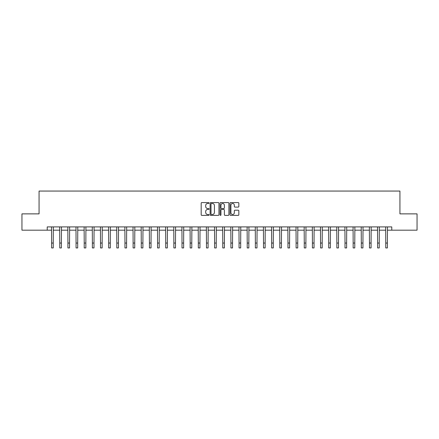 <?xml version="1.0" encoding="UTF-8"?>
<svg xmlns="http://www.w3.org/2000/svg" width="439" height="439" viewBox="0 0 439 439"><rect width="100%" height="100%" fill="white"/><g stroke="black" fill="none" stroke-linecap="round" stroke-linejoin="round"><path stroke-width="0.66" d="M209.068 203.037A0.45 0.45 0 0 0 208.618 202.588L201.819 202.588A0.642 0.642 0 0 0 201.183 203.23L201.183 214.748A0.642 0.642 0 0 0 201.819 215.384L208.618 215.384A0.45 0.45 0 0 0 209.068 214.94A0.45 0.45 0 0 0 208.618 214.49L207.74 214.49A2.047 2.047 0 0 1 205.693 212.443L205.693 211.483A2.047 2.047 0 0 1 207.74 209.436L208.618 209.436A0.45 0.45 0 0 0 209.068 208.986A0.45 0.45 0 0 0 208.618 208.541L207.74 208.541A2.047 2.047 0 0 1 205.693 206.489L205.693 205.529A2.047 2.047 0 0 1 207.74 203.482L208.618 203.482A0.45 0.45 0 0 0 209.068 203.037M238.201 207.098A0.642 0.642 0 0 0 238.843 206.462L238.843 203.23A0.642 0.642 0 0 0 238.201 202.588L230.651 202.588A0.642 0.642 0 0 0 230.014 203.23L230.014 214.748A0.642 0.642 0 0 0 230.651 215.384L238.201 215.384A0.642 0.642 0 0 0 238.843 214.748L238.843 210.841A0.642 0.642 0 0 0 238.201 210.204L234.969 210.204A0.642 0.642 0 0 0 234.333 210.841L234.333 212.778A1.712 1.712 0 0 1 232.621 214.49A1.712 1.712 0 0 1 230.909 212.778L230.909 205.194A1.712 1.712 0 0 1 232.621 203.482A1.712 1.712 0 0 1 234.333 205.194L234.333 206.462A0.642 0.642 0 0 0 234.969 207.098L238.201 207.098M47.214 230.179L21.95 230.179L21.95 213.875L39.066 213.875L39.066 191.058L399.934 191.058L399.934 213.875L417.05 213.875L417.05 230.179L391.786 230.179L391.786 226.914L47.214 226.914L47.214 230.179L51.615 230.179M218.94 203.23A0.642 0.642 0 0 0 218.298 202.588L210.747 202.588A0.642 0.642 0 0 0 210.111 203.23L210.111 214.748A0.642 0.642 0 0 0 210.747 215.384L218.298 215.384A0.642 0.642 0 0 0 218.94 214.748L218.94 203.23M220.702 202.588L228.253 202.588A0.642 0.642 0 0 1 228.889 203.23L228.889 214.748A0.642 0.642 0 0 1 228.253 215.384L225.02 215.384A0.642 0.642 0 0 1 224.378 214.748L224.378 210.072A0.642 0.642 0 0 0 223.742 209.436L221.596 209.436A0.642 0.642 0 0 0 220.954 210.072L220.954 214.94A0.45 0.45 0 0 1 220.51 215.384A0.45 0.45 0 0 1 220.06 214.94L220.06 203.23A0.642 0.642 0 0 1 220.702 202.588M53.245 230.179L59.764 230.179M61.394 230.179L67.913 230.179M69.543 230.179L76.062 230.179M77.692 230.179L84.217 230.179M85.846 230.179L92.366 230.179M93.995 230.179L100.515 230.179M102.144 230.179L108.663 230.179M110.293 230.179L116.812 230.179M118.442 230.179L124.961 230.179M126.591 230.179L133.11 230.179M134.74 230.179L141.265 230.179M142.894 230.179L149.414 230.179M151.043 230.179L157.563 230.179M159.192 230.179L165.712 230.179M167.341 230.179L173.86 230.179M175.49 230.179L182.009 230.179M183.639 230.179L190.158 230.179M191.788 230.179L198.313 230.179M199.943 230.179L206.462 230.179M208.091 230.179L214.611 230.179M216.24 230.179L222.76 230.179M224.389 230.179L230.909 230.179M232.538 230.179L239.057 230.179M240.687 230.179L247.212 230.179M248.842 230.179L255.361 230.179M256.991 230.179L263.51 230.179M265.14 230.179L271.659 230.179M273.288 230.179L279.808 230.179M281.437 230.179L287.957 230.179M289.586 230.179L296.106 230.179M297.735 230.179L304.26 230.179M305.89 230.179L312.409 230.179M314.039 230.179L320.558 230.179M322.188 230.179L328.707 230.179M330.337 230.179L336.856 230.179M338.485 230.179L345.005 230.179M346.634 230.179L353.154 230.179M354.783 230.179L361.308 230.179M362.938 230.179L369.457 230.179M371.087 230.179L377.606 230.179M379.236 230.179L385.755 230.179M387.385 230.179L391.786 230.179M211.45 203.482A0.45 0.45 0 0 0 211.005 203.932L211.005 214.04A0.45 0.45 0 0 0 211.45 214.49L212.383 214.49A2.047 2.047 0 0 0 214.43 212.443L214.43 205.529A2.047 2.047 0 0 0 212.383 203.482L211.45 203.482M224.378 205.227A1.712 1.712 0 0 0 222.666 203.515A1.712 1.712 0 0 0 220.954 205.227L220.954 207.899A0.642 0.642 0 0 0 221.596 208.541L223.742 208.541A0.642 0.642 0 0 0 224.378 207.899L224.378 205.227M51.539 226.914L51.615 243.052L53.245 243.052L53.322 226.914M51.615 243.052L51.615 247.942L53.245 247.942L53.245 243.052M59.688 226.914L59.764 243.052L61.394 243.052L61.471 226.914M59.764 243.052L59.764 247.942L61.394 247.942L61.394 243.052M67.836 226.914L67.913 243.052L69.543 243.052L69.62 226.914M67.913 243.052L67.913 247.942L69.543 247.942L69.543 243.052M75.985 226.914L76.062 243.052L77.692 243.052L77.774 226.914M76.062 243.052L76.062 247.942L77.692 247.942L77.692 243.052M84.134 226.914L84.217 243.052L85.846 243.052L85.923 226.914M84.217 243.052L84.217 247.942L85.846 247.942L85.846 243.052M92.289 226.914L92.366 243.052L93.995 243.052L94.072 226.914M92.366 243.052L92.366 247.942L93.995 247.942L93.995 243.052M100.438 226.914L100.515 243.052L102.144 243.052L102.221 226.914M100.515 243.052L100.515 247.942L102.144 247.942L102.144 243.052M108.587 226.914L108.663 243.052L110.293 243.052L110.37 226.914M108.663 243.052L108.663 247.942L110.293 247.942L110.293 243.052M116.736 226.914L116.812 243.052L118.442 243.052L118.519 226.914M116.812 243.052L116.812 247.942L118.442 247.942L118.442 243.052M124.885 226.914L124.961 243.052L126.591 243.052L126.668 226.914M124.961 243.052L124.961 247.942L126.591 247.942L126.591 243.052M133.033 226.914L133.11 243.052L134.74 243.052L134.822 226.914M133.11 243.052L133.11 247.942L134.74 247.942L134.74 243.052M141.182 226.914L141.265 243.052L142.894 243.052L142.971 226.914M141.265 243.052L141.265 247.942L142.894 247.942L142.894 243.052M149.337 226.914L149.414 243.052L151.043 243.052L151.12 226.914M149.414 243.052L149.414 247.942L151.043 247.942L151.043 243.052M157.486 226.914L157.563 243.052L159.192 243.052L159.269 226.914M157.563 243.052L157.563 247.942L159.192 247.942L159.192 243.052M165.635 226.914L165.712 243.052L167.341 243.052L167.418 226.914M165.712 243.052L165.712 247.942L167.341 247.942L167.341 243.052M173.784 226.914L173.86 243.052L175.49 243.052L175.567 226.914M173.86 243.052L173.86 247.942L175.49 247.942L175.49 243.052M181.933 226.914L182.009 243.052L183.639 243.052L183.716 226.914M182.009 243.052L182.009 247.942L183.639 247.942L183.639 243.052M190.082 226.914L190.158 243.052L191.788 243.052L191.87 226.914M190.158 243.052L190.158 247.942L191.788 247.942L191.788 243.052M198.236 226.914L198.313 243.052L199.943 243.052L200.019 226.914M198.313 243.052L198.313 247.942L199.943 247.942L199.943 243.052M206.385 226.914L206.462 243.052L208.091 243.052L208.168 226.914M206.462 243.052L206.462 247.942L208.091 247.942L208.091 243.052M214.534 226.914L214.611 243.052L216.24 243.052L216.317 226.914M214.611 243.052L214.611 247.942L216.24 247.942L216.24 243.052M222.683 226.914L222.76 243.052L224.389 243.052L224.466 226.914M222.76 243.052L222.76 247.942L224.389 247.942L224.389 243.052M230.832 226.914L230.909 243.052L232.538 243.052L232.615 226.914M230.909 243.052L230.909 247.942L232.538 247.942L232.538 243.052M238.981 226.914L239.057 243.052L240.687 243.052L240.764 226.914M239.057 243.052L239.057 247.942L240.687 247.942L240.687 243.052M247.13 226.914L247.212 243.052L248.842 243.052L248.918 226.914M247.212 243.052L247.212 247.942L248.842 247.942L248.842 243.052M255.284 226.914L255.361 243.052L256.991 243.052L257.067 226.914M255.361 243.052L255.361 247.942L256.991 247.942L256.991 243.052M263.433 226.914L263.51 243.052L265.14 243.052L265.216 226.914M263.51 243.052L263.51 247.942L265.14 247.942L265.14 243.052M271.582 226.914L271.659 243.052L273.288 243.052L273.365 226.914M271.659 243.052L271.659 247.942L273.288 247.942L273.288 243.052M279.731 226.914L279.808 243.052L281.437 243.052L281.514 226.914M279.808 243.052L279.808 247.942L281.437 247.942L281.437 243.052M287.88 226.914L287.957 243.052L289.586 243.052L289.663 226.914M287.957 243.052L287.957 247.942L289.586 247.942L289.586 243.052M296.029 226.914L296.106 243.052L297.735 243.052L297.818 226.914M296.106 243.052L296.106 247.942L297.735 247.942L297.735 243.052M304.178 226.914L304.26 243.052L305.89 243.052L305.967 226.914M304.26 243.052L304.26 247.942L305.89 247.942L305.89 243.052M312.332 226.914L312.409 243.052L314.039 243.052L314.115 226.914M312.409 243.052L312.409 247.942L314.039 247.942L314.039 243.052M320.481 226.914L320.558 243.052L322.188 243.052L322.264 226.914M320.558 243.052L320.558 247.942L322.188 247.942L322.188 243.052M328.63 226.914L328.707 243.052L330.337 243.052L330.413 226.914M328.707 243.052L328.707 247.942L330.337 247.942L330.337 243.052M336.779 226.914L336.856 243.052L338.485 243.052L338.562 226.914M336.856 243.052L336.856 247.942L338.485 247.942L338.485 243.052M344.928 226.914L345.005 243.052L346.634 243.052L346.711 226.914M345.005 243.052L345.005 247.942L346.634 247.942L346.634 243.052M353.077 226.914L353.154 243.052L354.783 243.052L354.866 226.914M353.154 243.052L353.154 247.942L354.783 247.942L354.783 243.052M361.226 226.914L361.308 243.052L362.938 243.052L363.015 226.914M361.308 243.052L361.308 247.942L362.938 247.942L362.938 243.052M369.38 226.914L369.457 243.052L371.087 243.052L371.164 226.914M369.457 243.052L369.457 247.942L371.087 247.942L371.087 243.052M377.529 226.914L377.606 243.052L379.236 243.052L379.312 226.914M377.606 243.052L377.606 247.942L379.236 247.942L379.236 243.052M385.678 226.914L385.755 243.052L387.385 243.052L387.461 226.914M385.755 243.052L385.755 247.942L387.385 247.942L387.385 243.052"/></g></svg>
